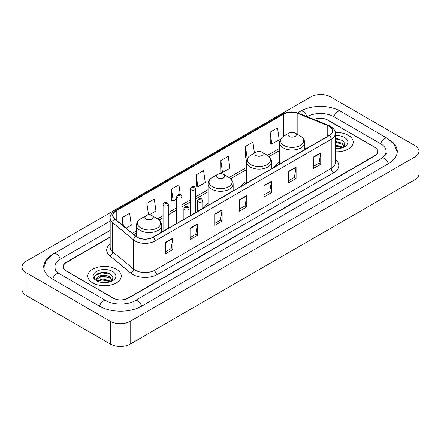 <?xml version="1.0" encoding="UTF-8"?>
<svg xmlns="http://www.w3.org/2000/svg" width="441" height="441" viewBox="0 0 441 441"><rect width="100%" height="100%" fill="white"/><g stroke="black" fill="none" stroke-linecap="round" stroke-linejoin="round"><path stroke-width="0.66" d="M208.047 203.51A18.478 10.667 0 0 0 202.777 208.373M246.453 181.334A18.478 10.667 0 0 0 241.255 186.201M279.583 162.205A18.478 10.667 0 0 0 274.385 167.078M110.173 237.23L66.315 262.555A10.457 6.036 0 0 0 63.25 266.822A10.457 6.036 0 0 0 66.315 271.094L113.15 298.133A10.457 6.036 0 0 0 127.94 298.133L374.685 155.673A10.457 6.036 0 0 0 377.75 151.406A10.457 6.036 0 0 0 374.685 147.134L327.85 120.095A10.457 6.036 0 0 0 314.179 119.533M382.639 157.702A18.825 10.871 0 0 0 386.118 151.406A18.825 10.871 0 0 0 380.6 143.722L333.765 116.683A18.825 10.871 0 0 0 307.145 116.683L307.134 116.689M110.173 230.4L60.4 259.137A18.825 10.871 0 0 0 54.882 266.822A18.825 10.871 0 0 0 58.361 273.117M110.437 321.329A13.947 8.048 0 0 0 130.156 321.329L414.865 156.957A13.947 8.048 0 0 0 418.95 151.263A13.947 8.048 0 0 0 414.865 145.569L330.563 96.899A13.947 8.048 0 0 0 310.844 96.899L26.135 261.276A13.947 8.048 0 0 0 22.05 266.965A13.947 8.048 0 0 0 26.135 272.659L110.437 321.329L110.437 344.101A13.947 8.048 0 0 0 130.156 344.101L414.865 179.724A13.947 8.048 0 0 0 418.95 174.035L418.95 151.263M22.05 266.965L22.05 289.737A13.947 8.048 0 0 0 26.135 295.431L110.437 344.101M50.66 255.752A29.982 17.309 0 0 0 43.731 266.822A29.982 17.309 0 0 0 52.512 279.065L99.346 306.104A29.982 17.309 0 0 0 141.743 306.104L388.488 163.644A29.982 17.309 0 0 0 397.269 151.406A29.982 17.309 0 0 0 390.34 140.337M105.917 272.621A13.947 8.048 0 0 0 97.753 273.591M337.872 138.7A13.947 8.048 0 0 0 335.314 138.689M348.313 135.326A16.73 9.663 0 0 0 335.232 132.52A16.73 9.663 0 0 1 348.313 135.326A16.73 9.663 0 0 1 353.213 142.156A16.73 9.663 0 0 0 348.313 135.326M116.352 269.242A16.73 9.663 0 0 0 98.117 267.147A16.73 9.663 0 0 0 87.787 276.072A16.73 9.663 0 0 0 92.687 282.907A16.73 9.663 0 0 0 110.923 285.002A16.73 9.663 0 0 0 121.253 276.072A16.73 9.663 0 0 0 116.352 269.242A16.73 9.663 0 0 0 98.117 267.147A16.73 9.663 0 0 0 87.787 276.072A16.73 9.663 0 0 0 92.687 282.907A16.73 9.663 0 0 0 110.923 285.002A16.73 9.663 0 0 0 121.253 276.072A16.73 9.663 0 0 0 116.352 269.242M329.256 126.286A11.157 6.439 180 0 1 332.525 130.839A11.157 6.439 180 0 1 329.256 135.393L152.961 237.181A11.157 6.439 180 0 1 135.933 236.321L114.98 219.045A11.157 6.439 180 0 1 112.962 215.346A11.157 6.439 180 0 1 116.231 210.792L283.557 114.191A11.157 6.439 180 0 1 297.84 113.469L327.768 125.564A11.157 6.439 180 0 1 329.256 126.286M329.455 126.17A11.433 6.604 0 0 0 327.928 125.431L298 113.337A11.433 6.604 0 0 0 283.359 114.076L116.033 210.682A11.433 6.604 0 0 0 114.754 219.133L135.707 236.409A11.433 6.604 0 0 0 153.154 237.291L329.455 135.508A11.433 6.604 0 0 0 329.455 126.17M165.43 242.473L165.43 253.856L172.828 249.589L172.828 238.206L165.43 242.473M165.43 251.839L171.13 248.548L172.795 238.581A2.789 1.61 -120 0 0 172.828 238.206M171.075 248.581L172.828 249.589M190.082 228.24L190.082 239.628L197.474 235.356L197.474 223.973L190.082 228.24M190.082 237.605L195.776 234.32L197.447 224.348A2.789 1.61 -120 0 0 197.474 223.973M195.727 234.347L197.474 235.356M214.734 214.012L214.734 225.395L222.126 221.128L222.126 209.74L214.734 214.012M214.734 223.378L220.428 220.087L222.099 210.12A2.789 1.61 -120 0 0 222.126 209.74M220.379 220.114L222.126 221.128M313.33 157.084L313.33 168.468L320.728 164.201L320.728 152.812L313.33 157.084M313.33 166.45L319.03 163.159L320.695 153.192A2.789 1.61 -120 0 0 320.728 152.812M318.975 163.192L320.728 164.201M288.684 171.317L288.684 182.701L296.076 178.429L296.076 167.045L288.684 171.317M288.684 180.683L294.379 177.392L296.049 167.426A2.789 1.61 -120 0 0 296.076 167.045M294.329 177.42L296.076 178.429M264.032 185.545L264.032 196.934L271.424 192.662L271.424 181.279L264.032 185.545M264.032 194.911L269.727 191.626L271.397 181.653A2.789 1.61 -120 0 0 271.424 181.279M269.677 191.653L271.424 192.662M239.38 199.779L239.38 211.162L246.778 206.895L246.778 195.512L239.38 199.779M239.38 209.144L245.08 205.853L246.745 195.887A2.789 1.61 -120 0 0 246.778 195.512M245.025 205.886L246.778 206.895M335.314 151.792A16.73 9.663 0 0 0 353.213 142.156A16.73 9.663 0 0 1 335.314 151.792M110.173 236.949L66.189 262.34A10.457 6.036 0 0 0 63.129 266.612A10.457 6.036 0 0 0 66.189 270.879L113.519 298.204A10.457 6.036 0 0 0 128.309 298.204L374.811 155.888A10.457 6.036 0 0 0 377.871 151.621A10.457 6.036 0 0 0 374.811 147.349L327.481 120.024A10.457 6.036 0 0 0 313.904 119.423M149.047 214.927L155.96 210.936L154.289 199.04L146.897 203.307L147.013 214.624M126.071 228.19L131.308 225.164L129.637 213.268L122.245 217.54L122.245 225.031M220.847 160.612L222.512 172.508L229.91 168.242L228.24 156.346L220.847 160.612L220.963 171.929M254.429 153.093L252.891 142.112L245.494 146.379L245.615 157.696M270.146 132.151L271.816 144.047L279.208 139.775L277.538 127.879L270.146 132.151L270.267 143.468M180.297 194.492L178.941 184.807L171.543 189.079L171.665 200.39M196.195 174.845L197.866 186.741L205.258 182.469L203.588 170.573L196.195 174.845L196.317 186.163M197.866 186.741L196.195 186.119M222.512 172.508L220.847 171.885M245.494 146.379L247.164 158.275L247.715 157.961M247.164 158.275L245.494 157.652M271.816 144.047L270.146 143.424M171.543 189.079L173.214 200.975L176.72 198.946M173.214 200.975L171.543 200.346M148.022 214.999L146.897 214.58M146.897 203.307L148.529 214.943M122.245 217.54L123.436 226.013M335.314 148.589L337.233 148.705M335.314 144.979L342.051 146.803L342.971 147.542M335.314 145.883L342.216 147.818M335.314 141.363L342.051 143.187L344.316 146.313M335.314 142.267L342.051 144.091L344.134 146.55M335.314 148.683A11.367 6.56 0 0 0 344.515 146.798A11.367 6.56 0 0 0 344.515 137.515A11.367 6.56 0 0 0 335.314 135.63M343.241 147.432L345.022 143.931L342.767 140.541L335.314 138.507M335.314 138.854L342.618 140.436M335.314 142.471L340.099 143.093M335.314 146.087L340.099 146.71M289.175 136.445A4.184 2.414 0 0 0 295.09 136.445A4.184 2.414 0 0 0 295.09 133.033L300.282 136.032A11.527 6.654 0 0 0 300.282 136.032A11.527 6.654 0 0 1 300.282 145.442A11.527 6.654 0 0 1 283.982 145.442A11.527 6.654 0 0 1 283.982 136.032C281.143 137.719 279.677 139.957 279.583 142.752A12.552 7.243 0 0 0 283.26 147.873A12.552 7.243 0 0 0 296.936 149.444A12.552 7.243 0 0 0 304.681 142.752C304.588 139.957 303.127 137.719 300.288 136.032L295.09 133.033A4.184 2.414 0 0 0 289.175 133.033A4.184 2.414 0 0 0 289.175 136.445M256.045 155.574A4.184 2.414 0 0 0 261.96 155.574A4.184 2.414 0 0 0 261.96 152.162L267.158 155.16A11.527 6.654 0 0 1 267.158 164.57A11.527 6.654 0 0 1 250.852 164.57A11.527 6.654 0 0 1 250.852 155.16C248.013 156.842 246.547 159.085 246.453 161.875A12.552 7.243 0 0 0 250.13 167.001A12.552 7.243 0 0 0 263.806 168.572A12.552 7.243 0 0 0 271.551 161.875C271.463 159.085 269.997 156.842 267.158 155.16L261.96 152.162A4.184 2.414 0 0 0 256.045 152.162A4.184 2.414 0 0 0 256.045 155.574M217.639 177.745A4.184 2.414 0 0 0 223.554 177.745A4.184 2.414 0 0 0 223.554 174.333L228.752 177.332A11.527 6.654 0 0 1 228.752 186.741A11.527 6.654 0 0 1 212.446 186.741A11.527 6.654 0 0 1 212.446 177.332C209.607 179.018 208.141 181.257 208.047 184.051A12.552 7.243 0 0 0 211.724 189.172A12.552 7.243 0 0 0 225.401 190.744A12.552 7.243 0 0 0 233.146 184.051C233.057 181.257 231.591 179.018 228.752 177.332L223.554 174.333A4.184 2.414 0 0 0 217.639 174.333A4.184 2.414 0 0 0 217.639 177.745M146.109 219.05A4.184 2.414 0 0 0 152.024 219.05A4.184 2.414 0 0 0 152.024 215.632L157.216 218.631A11.527 6.654 0 0 1 157.216 228.047A11.527 6.654 0 0 1 140.911 228.047A11.527 6.654 0 0 1 140.911 218.631C138.072 220.318 136.605 222.556 136.517 225.351A12.552 7.243 0 0 0 140.188 230.472A12.552 7.243 0 0 0 153.865 232.043A12.552 7.243 0 0 0 161.615 225.351C161.522 222.556 160.055 220.318 157.216 218.631L152.024 215.632A4.184 2.414 0 0 0 146.103 215.632A4.184 2.414 0 0 0 146.109 219.05M102.615 282.543L105.272 282.62M97.406 280.878L102.483 278.938L110.096 280.719L111.016 281.463M97.874 281.364L102.483 279.842L110.261 281.738M97.489 281.231L96.673 279.318A7.883 4.548 0 0 0 97.946 281.424M112.356 280.233L110.096 277.108C105.36 273.574 95.631 275.757 96.673 279.318L96.64 278.971M96.689 279.429L96.91 278.844L102.483 276.231L110.096 278.006L112.179 280.465M111.286 281.347L113.067 277.852L110.812 274.456C102.836 268.723 88.663 276.281 96.849 280.911L97.257 281.16M112.56 271.435A11.367 6.56 0 0 0 96.485 271.435A11.367 6.56 0 0 0 96.485 280.713A11.367 6.56 0 0 0 112.56 280.713A11.367 6.56 0 0 0 112.56 271.435M95.184 275.597L101.86 272.858L110.658 274.357M99.357 276.926L101.86 276.474L108.144 277.014M99.357 280.542L101.86 280.09L108.144 280.625M141.533 306.225A5.579 3.219 -120 0 0 135.012 300.701C128.149 305.139 112.935 305.139 106.077 300.701L59.243 273.663C58.686 273.459 55.968 271.606 55.114 269.644L54.882 268.53M99.556 306.225A5.579 3.219 -60 0 1 103.288 300.977A5.579 3.219 -60 0 1 106.077 300.701M52.722 279.186A5.579 3.219 -60 0 1 56.454 273.938A5.579 3.219 -60 0 1 59.243 273.663M43.758 267.61L46.537 260.025L53.664 253.74A5.579 3.219 60 0 1 60.191 259.264M297.625 112.89L300.415 111.281A5.579 3.219 60 0 1 306.875 116.584M300.415 111.281C311.291 104.809 329.62 104.809 340.502 111.281A5.579 3.219 120 0 0 333.975 116.799M340.502 111.281L387.336 138.32A5.579 3.219 120 0 0 380.809 143.843M388.278 163.765A5.579 3.219 -120 0 0 381.757 158.247L135.012 300.701M130.156 344.101L130.156 321.329M26.135 295.431L26.135 272.659M414.865 179.724L414.865 156.957M133.855 307.812L133.855 301.55M335.314 159.526A17.431 10.066 180 0 1 333.694 172.679L157.398 274.467A3.484 2.012 60 0 1 154.929 270.195L331.23 168.412A13.947 8.048 0 0 0 335.314 162.718L335.314 133.573A13.947 8.048 180 0 1 331.23 139.268A3.484 2.012 -120 0 0 329.455 135.508M157.398 274.467A17.431 10.066 180 0 1 132.747 274.467A17.431 10.066 180 0 1 130.795 273.122L109.842 255.846A17.431 10.066 180 0 1 110.173 244.033M135.211 270.195A13.947 8.048 0 0 0 154.929 270.195L154.929 241.051A13.947 8.048 180 0 1 133.651 239.976L112.698 222.699A13.947 8.048 180 0 1 110.173 218.08L110.173 247.225A13.947 8.048 0 0 0 112.698 251.844L133.651 269.12A13.947 8.048 0 0 0 135.211 270.195M335.314 133.573C335.777 131.396 334.173 128.965 330.507 126.286L328.672 125.393A3.484 1.632 112 0 0 327.928 125.431M328.672 125.393L298.75 113.298C292.973 111.253 287.493 111.551 282.306 114.186A3.484 2.012 60 0 1 283.359 114.076M116.033 210.682A3.484 2.012 -120 0 0 114.98 210.792C111.358 213.394 109.759 215.825 110.173 218.08M114.754 219.133A3.484 2.332 129.5 0 0 112.698 222.699L112.698 251.844A3.484 2.332 -50.5 0 1 109.842 255.846M298.75 113.298A3.484 1.632 112 0 0 298 113.337M135.707 236.409A3.484 2.332 129.5 0 0 133.651 239.976L133.651 269.12A3.484 2.332 -50.5 0 1 130.795 273.122M153.154 237.291A3.484 2.012 60 0 1 154.929 241.051L331.23 139.268L331.23 168.412A3.484 2.012 60 0 0 333.694 172.679M116.231 210.792L116.231 220.07M327.768 125.564L327.768 136.252M297.84 113.469L297.84 134.621M306.181 148.716L304.681 148.11M283.557 114.191L283.557 136.291M279.583 148.363L267.478 155.353M246.453 167.486L229.072 177.525M208.047 189.663L195.606 196.846M190.374 199.867L181.951 204.729M176.72 207.75L168.291 212.617M163.065 215.632L157.536 218.824M136.517 230.963L132.35 233.366M239.38 200.137L246.745 195.887M264.032 185.909L271.397 181.653M288.684 171.676L296.049 167.426M313.33 157.443L320.695 153.192M214.734 214.37L222.099 210.12M190.082 228.603L197.447 224.348M165.43 242.837L172.795 238.581M198.312 201.802A2.613 1.51 180 0 1 197.551 200.732C198.218 198.588 199.586 197.965 201.653 198.869L202.777 200.732A2.613 1.51 180 0 1 201.162 202.127A2.613 1.51 180 0 1 198.312 201.802M200.782 198.952A0.871 0.502 0 0 0 199.547 198.952A0.871 0.502 0 0 0 199.547 199.663A0.871 0.502 0 0 0 200.782 199.663A0.871 0.502 0 0 0 200.782 198.952M184.658 209.684A2.613 1.51 180 0 1 183.891 208.615C184.559 206.471 185.931 205.848 187.993 206.752L189.123 208.615A2.613 1.51 180 0 1 187.508 210.01A2.613 1.51 180 0 1 184.658 209.684M187.122 206.835A0.871 0.502 0 0 0 185.893 206.835A0.871 0.502 0 0 0 185.893 207.551A0.871 0.502 0 0 0 187.122 207.551A0.871 0.502 0 0 0 187.122 206.835M195.606 212.556L195.606 188.704A2.613 1.51 180 0 1 193.99 190.099A2.613 1.51 180 0 1 191.14 189.773A2.613 1.51 180 0 1 190.374 188.704L190.374 215.577M192.375 187.64A0.871 0.502 0 0 0 193.605 187.64A0.871 0.502 0 0 0 193.605 186.929A0.871 0.502 0 0 0 192.375 186.929A0.871 0.502 0 0 0 192.375 187.64M181.951 220.439L181.951 196.592A2.613 1.51 180 0 1 180.336 197.987A2.613 1.51 180 0 1 177.486 197.656A2.613 1.51 180 0 1 176.72 196.592L176.72 223.46M178.721 195.523A0.871 0.502 0 0 0 179.95 195.523A0.871 0.502 0 0 0 179.95 194.812A0.871 0.502 0 0 0 178.721 194.812A0.871 0.502 0 0 0 178.721 195.523M168.291 228.328L168.291 204.475A2.613 1.51 180 0 1 166.681 205.87A2.613 1.51 180 0 1 163.832 205.545A2.613 1.51 180 0 1 163.065 204.475L163.065 231.343M165.061 203.406A0.871 0.502 0 0 0 166.296 203.406A0.871 0.502 0 0 0 166.296 202.695A0.871 0.502 0 0 0 165.061 202.695A0.871 0.502 0 0 0 165.061 203.406M53.664 253.74L110.173 221.112M397.242 152.189L394.463 144.604L387.336 138.32M386.118 153.115C386.895 153.677 385.44 155.386 381.757 158.247M282.306 114.186L114.98 210.792M279.583 150.486L269.065 156.555M246.453 169.609L230.665 178.726M208.047 191.785L195.606 198.968M190.374 201.989L181.951 206.851M176.72 209.872L168.291 214.739M163.065 217.755L159.129 220.026M136.517 233.085L133.866 234.612M304.681 149.582L304.681 142.752M279.583 164.074L279.583 142.752M289.175 133.033L283.982 136.032M271.551 168.71L271.551 161.875M246.453 183.202L246.453 161.875M256.045 152.162L250.852 155.16M233.146 190.881L233.146 184.051M208.047 205.374L208.047 184.051M217.639 174.333L212.446 177.332M161.615 232.181L161.615 225.351M136.517 236.756L136.517 225.351M146.103 215.632L140.911 218.631M197.551 211.437L197.551 200.732M202.777 208.417L202.777 200.732M183.891 219.32L183.891 208.615M189.123 216.299L189.123 208.615M195.606 188.704L194.481 186.841C192.96 185.744 191.592 186.367 190.374 188.704M181.951 196.592L180.821 194.724C179.305 193.632 177.938 194.249 176.72 196.592M168.291 204.475L167.167 202.612C165.651 201.515 164.284 202.138 163.065 204.475"/></g></svg>
